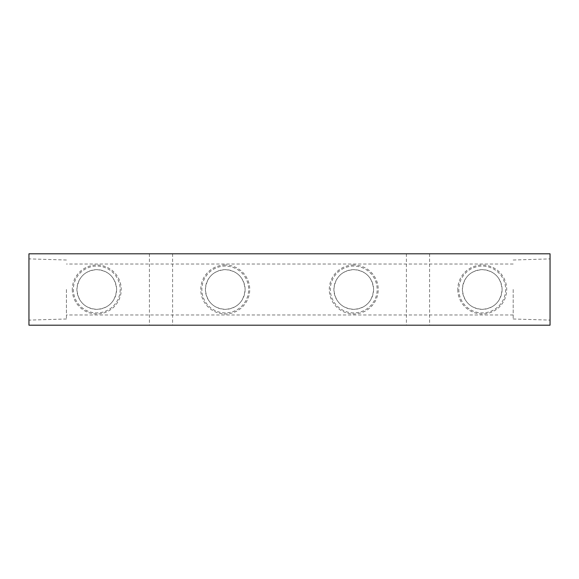 <?xml version="1.0" encoding="UTF-8"?>
<svg xmlns="http://www.w3.org/2000/svg" width="579" height="579" viewBox="0 0 579 579"><rect width="100%" height="100%" fill="white"/><g stroke="black" fill="none" stroke-linecap="round" stroke-linejoin="round"><path stroke-width="0.43" stroke-dasharray="2.9 2.17" d="M161.013 253.805L149.411 253.805L161.013 253.805M161.013 325.195L149.411 325.195L161.013 325.195M417.987 253.805L429.589 253.805L417.987 253.805M417.987 325.195L429.589 325.195L417.987 325.195M72.288 289.5A24.477 24.477 0 0 0 96.765 313.977A24.477 24.477 0 0 0 121.243 289.5A24.477 24.477 0 0 0 96.765 265.023A24.477 24.477 0 0 0 72.288 289.5M120.171 289.5A23.406 23.406 0 0 1 96.765 312.906A23.406 23.406 0 0 1 73.359 289.5A23.406 23.406 0 0 1 96.765 266.094A23.406 23.406 0 0 1 120.171 289.5M225.253 265.023A24.477 24.477 0 0 0 200.775 289.5A24.477 24.477 0 0 0 225.253 313.977A24.477 24.477 0 0 0 249.73 289.5A24.477 24.477 0 0 0 225.253 265.023M225.253 312.906A23.406 23.406 0 0 1 201.847 289.5A23.406 23.406 0 0 1 225.253 266.094A23.406 23.406 0 0 1 248.659 289.5A23.406 23.406 0 0 1 225.253 312.906M353.747 265.023A24.477 24.477 0 0 0 329.27 289.5A24.477 24.477 0 0 0 353.747 313.977A24.477 24.477 0 0 0 378.225 289.5A24.477 24.477 0 0 0 353.747 265.023M353.747 312.906A23.406 23.406 0 0 1 330.341 289.5A23.406 23.406 0 0 1 353.747 266.094A23.406 23.406 0 0 1 377.153 289.5A23.406 23.406 0 0 1 353.747 312.906M457.757 289.5A24.477 24.477 0 0 0 482.235 313.977A24.477 24.477 0 0 0 506.712 289.5A24.477 24.477 0 0 0 482.235 265.023A24.477 24.477 0 0 0 457.757 289.5M505.641 289.5A23.406 23.406 0 0 1 482.235 312.906A23.406 23.406 0 0 1 458.829 289.5A23.406 23.406 0 0 1 482.235 266.094A23.406 23.406 0 0 1 505.641 289.5M550.05 289.5L550.05 320.1L550.05 289.5M513.182 289.5L513.182 318.993L513.182 289.5M28.95 289.5L28.95 320.115L28.95 289.5M66.426 289.5L66.426 318.993L66.426 289.5M116.618 289.5A19.852 19.852 0 0 1 96.765 309.352A19.852 19.852 0 0 1 76.913 289.5A19.852 19.852 0 0 1 96.765 269.648A19.852 19.852 0 0 1 116.618 289.5C115.402 301.717 108.794 308.339 96.773 309.352C84.744 308.346 78.122 301.724 76.913 289.5C78.122 277.283 84.737 270.661 96.758 269.648C108.787 270.654 115.409 277.276 116.618 289.5M245.105 289.5A19.852 19.852 0 0 1 225.253 309.352A19.852 19.852 0 0 1 205.4 289.5A19.852 19.852 0 0 1 225.253 269.648A19.852 19.852 0 0 1 245.105 289.5C243.897 301.717 237.281 308.339 225.267 309.352C213.231 308.346 206.616 301.724 205.4 289.5C206.616 277.283 213.231 270.661 225.245 269.648C237.274 270.654 243.897 277.276 245.105 289.5M373.6 289.5A19.852 19.852 0 0 1 353.747 309.352A19.852 19.852 0 0 1 333.895 289.5A19.852 19.852 0 0 1 353.747 269.648A19.852 19.852 0 0 1 373.6 289.5C372.384 301.717 365.769 308.339 353.755 309.352C341.726 308.346 335.103 301.724 333.895 289.5C335.103 277.283 341.719 270.661 353.733 269.648C365.769 270.654 372.384 277.276 373.6 289.5M502.087 289.5A19.852 19.852 0 0 1 482.235 309.352A19.852 19.852 0 0 1 462.382 289.5A19.852 19.852 0 0 1 482.235 269.648A19.852 19.852 0 0 1 502.087 289.5C500.878 301.717 494.263 308.339 482.242 309.352C470.213 308.346 463.591 301.724 462.382 289.5C463.598 277.283 470.206 270.661 482.227 269.648C494.256 270.654 500.878 277.276 502.087 289.5M550.05 325.195L28.95 325.195L28.95 253.805L550.05 253.805L550.05 325.195M149.411 253.805L149.411 325.195M406.393 253.805L406.393 325.195M513.182 318.993L550.05 320.1M66.426 318.993L28.95 320.115M513.182 314.976L66.426 314.976M172.607 253.805L172.607 325.195M429.589 253.805L429.589 325.195M513.182 260.007L550.05 258.9M66.426 260.007L28.95 258.885M513.182 264.024L66.426 264.024"/><path stroke-width="0.87" d="M28.95 325.195L550.05 325.195L550.05 253.805L28.95 253.805L28.95 325.195"/></g></svg>
